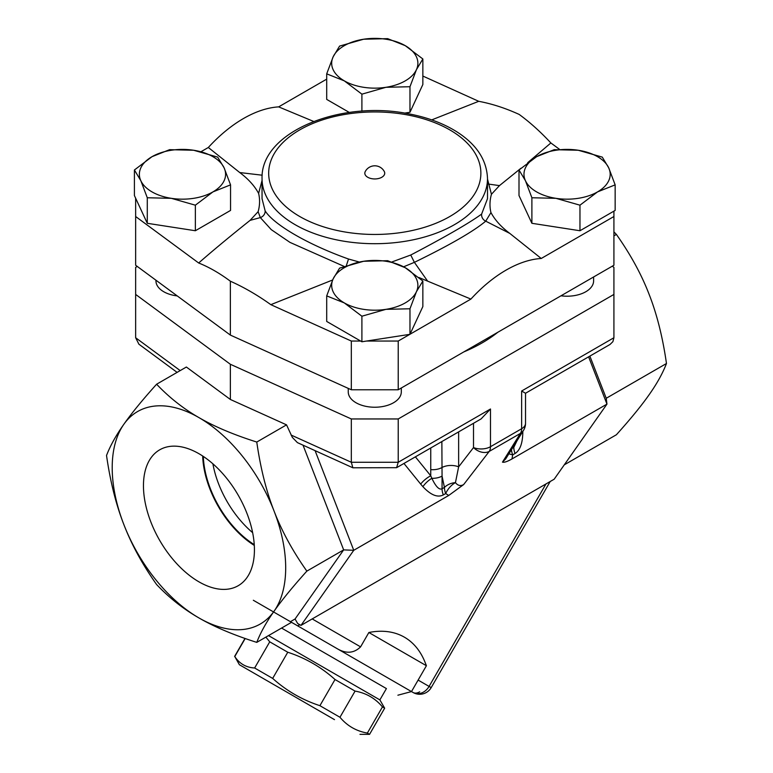 <?xml version="1.0" encoding="UTF-8"?>
<svg xmlns="http://www.w3.org/2000/svg" width="773" height="773" viewBox="0 0 773 773"><rect width="100%" height="100%" fill="white"/><g stroke="black" fill="none" stroke-linecap="round" stroke-linejoin="round"><path stroke-width="1.16" d="M367.745 177.268A9.943 5.74 180 0 1 365.271 171.509A10.774 10.774 0 0 1 384.287 171.509A9.943 5.74 180 0 1 379.91 178.119A9.943 5.74 180 0 1 367.745 177.268M254.259 544.646A75.039 43.317 60 0 1 203.318 456.428M212.894 463.81A75.039 43.317 -120 0 0 252.645 532.665M198.941 581.837A78.469 45.298 60 0 1 147.45 511.91A78.469 45.298 60 0 1 160.581 449.335A78.469 45.298 60 0 1 238.171 495.116A78.469 45.298 60 0 1 239.031 585.209A78.469 45.298 60 0 1 198.941 581.837M202.681 456.002A75.928 43.839 -120 0 0 254.298 545.409M268.511 635.599L379.881 699.894L384.664 708.184L382.461 706.909C375.253 698.309 366.122 693.033 355.068 691.101L335.018 679.515C321.191 667.089 305.441 657.997 287.769 652.238L269.738 641.832L265.864 637.126M334.496 719.634L239.388 664.722L334.496 719.634M239.388 664.722L234.779 656.538C239.475 663.688 246.094 667.505 254.636 667.998L272.666 678.404C286.483 690.83 302.233 699.923 319.906 705.681L339.965 717.267C347.174 725.866 356.305 731.142 367.359 733.075L369.562 734.35L359.986 734.35M269.738 641.832L254.636 667.998M287.769 652.238L272.666 678.404M335.018 679.515L319.906 705.681M245.186 638.517L234.779 656.538M355.068 691.101L339.965 717.267M382.461 706.909L367.359 733.075M386.413 688.579L281.575 628.053L386.413 688.579L379.881 699.894M401.303 387.998L401.303 391.921A26.524 15.315 180 0 1 374.779 407.236A26.524 15.315 180 0 1 348.256 391.921L348.256 388.384M177.22 295.904A26.524 15.315 180 0 1 155.953 280.899L155.953 280.222M344.304 302.91L326.699 295.895L333.144 278.869A43.104 24.881 0 0 0 344.304 302.91A43.104 24.881 0 0 0 385.93 309.345L361.899 316.215L344.304 302.91M339.589 268.134L363.619 261.274A43.104 24.881 0 0 0 333.144 278.869L339.589 268.134M387.66 260.704L405.255 267.719A43.104 24.881 0 0 0 363.619 261.274L387.66 260.704M416.415 291.75L409.97 308.775L385.93 309.345A43.104 24.881 0 0 0 416.415 291.75A43.104 24.881 0 0 0 405.255 267.719L422.85 281.014L416.415 291.75M152.001 156.687L169.596 149.672L193.627 150.252A43.104 24.881 0 0 0 152.001 156.687A43.104 24.881 0 0 0 140.841 180.727L134.405 169.992L152.001 156.687M217.667 157.112L224.112 167.847A43.104 24.881 0 0 0 193.627 150.252L217.667 157.112M230.547 184.863L212.952 191.888A43.104 24.881 0 0 0 224.112 167.847L230.547 184.863L230.547 210.42L195.356 230.741L147.285 223.3L147.285 197.753L140.841 180.727A43.104 24.881 0 0 0 171.316 198.323L147.285 197.753M195.356 205.183L171.316 198.323A43.104 24.881 0 0 0 212.952 191.888L195.356 205.183L195.356 230.741M405.255 45.665L422.85 58.97L416.415 69.705A43.104 24.881 0 0 0 405.255 45.665A43.104 24.881 0 0 0 363.619 39.23L387.66 38.65L405.255 45.665M409.97 86.721L385.93 87.301A43.104 24.881 0 0 0 416.415 69.705L409.97 86.721L409.97 112.278L404.588 113.109M361.899 94.161L344.304 80.856A43.104 24.881 0 0 0 385.93 87.301L361.899 94.161L361.899 111.167M333.144 56.825L339.589 46.09L363.619 39.23A43.104 24.881 0 0 0 333.144 56.825A43.104 24.881 0 0 0 344.304 80.856L326.699 73.841L333.144 56.825M422.85 281.014L422.85 306.572L409.97 334.322L409.97 308.775M409.97 334.322L361.899 341.763L361.899 316.215M361.899 341.763L326.699 321.442L326.699 295.895M147.285 223.3L134.405 195.55L134.405 169.992M349.328 112.452L326.699 99.398L326.699 73.841M409.97 112.278L422.85 84.518L422.85 58.97M418.86 277.497L470.902 299.083L410.009 334.236M332.632 279.99L270.83 304.659L351.329 341.048L360.653 341.048M262.047 180.534L258.607 193.385C260.037 199.308 259.883 205.415 258.124 211.676L250.085 220.363C230.18 236.219 213.048 250.433 198.671 262.994L135.642 216.517L135.642 198.226M258.607 193.385C254.53 185.839 248.239 178.901 239.746 172.553L208.323 147.488A121.863 70.362 -60 0 1 278.657 106.877L326.699 79.136M201.009 151.711L208.323 147.488M278.657 106.877L313.616 121.429M431.73 119.892L478.729 101.311L422.85 76.054M593.606 276.976L593.606 280.899A26.524 15.315 180 0 1 560.995 295.798M597.558 191.888L579.963 205.183L555.922 198.323A43.104 24.881 0 0 0 597.558 191.888A43.104 24.881 0 0 0 608.718 167.847L615.153 184.863L597.558 191.888M531.892 197.753L525.447 180.727A43.104 24.881 0 0 0 555.922 198.323L531.892 197.753L531.892 223.3L519.002 195.55L519.002 169.992L536.607 156.687A43.104 24.881 0 0 0 525.447 180.727L519.002 169.992M578.233 150.252L602.273 157.112L608.718 167.847A43.104 24.881 0 0 0 578.233 150.252A43.104 24.881 0 0 0 536.607 156.687L554.202 149.672L578.233 150.252M579.963 205.183L579.963 230.741L613.917 211.135L615.153 210.42L615.153 184.863M579.963 230.741L531.892 223.3M527.717 162.668L550.878 142.966L559.488 149.315M520.934 168.263L499.474 185.607L491.435 194.284C489.676 200.555 489.512 206.652 490.952 212.585C495.029 220.121 501.31 227.069 509.813 233.417L541.235 258.482L613.917 216.517L613.917 211.135M303.074 445.287L343.656 549.883L353.754 550.299L448.726 495.464L463.655 484.565L489.232 451.413L520.384 433.421A13.267 11.093 -148.1 0 0 523.514 430.339L505.687 458.93L502.469 462.148C504.122 462.66 507.291 461.597 511.977 458.949L606.96 404.115L554.164 479.221L300.968 625.405L353.754 550.299L315.123 450.736M588.611 356.836L606.96 404.115L606.235 398.279L666.471 363.503C662.732 337.395 656.973 314.389 649.175 294.494C641.503 274.521 630.575 254.501 616.39 234.422L613.917 231.871M612.303 266.173L613.917 267.361L613.917 294.426L398.221 418.956L351.329 418.956L230.364 364.276L135.642 294.426L135.642 267.361L137.246 266.434M497.831 332.264A151.856 87.668 180 0 1 463.761 351.937M491.435 194.284L487.502 179.056M262.047 198.68L262.047 178.621A112.732 65.087 0 0 0 295.064 224.643A112.732 65.087 0 0 0 417.913 238.751A112.732 65.087 0 0 0 487.502 178.621L487.502 198.68L481.618 214.102C468.96 223.242 445.335 236.886 410.743 255.022L392.037 261.912M403.622 266.801L414.386 262.347C449.78 245.08 473.559 231.349 485.724 221.165L490.952 212.585M359.329 262.047L348.517 259.023C308.485 244.799 273.942 224.827 265.149 210.894L262.047 198.69M258.124 211.676L260.327 217.6L271.265 229.639L289.972 242.384L344.12 266.405M409.825 334.351L398.221 341.048L366.537 341.048M250.085 220.363L260.327 217.6A6.628 6 -32.2 0 0 265.149 210.894M198.671 262.994C209.068 267.149 219.629 273.217 230.364 281.208C244.065 287.324 257.554 295.141 270.83 304.659M499.474 185.607L489.222 184.187A6.628 4.252 -17.2 0 1 487.502 183.993M262.192 175.2L239.746 172.553M481.618 214.102A6.628 6.116 -129.1 0 0 485.724 221.165L509.813 233.417M427.488 280.947L414.386 262.347L410.743 255.022M470.902 299.083A121.863 70.362 -60 0 1 541.235 258.482M550.878 142.966C540.491 131.787 529.93 122.289 519.195 114.443C505.494 108.172 492.005 103.795 478.729 101.311M135.642 216.517L135.642 265.245L230.364 335.086L230.364 281.208M230.364 335.086L351.329 389.776L351.329 341.048M351.329 389.776L398.221 389.776L398.221 341.048M398.221 389.776L613.917 265.245L613.917 216.517M253.331 600.263L413.072 692.492L411.487 691.574L426.406 665.727L368.866 632.507A127.101 73.387 -60 0 1 424.764 661.572A146.551 146.551 0 0 1 426.406 665.727M297.711 625.879L290.426 621.676L295.064 618.999L297.653 623.492L299.76 624.7L297.711 625.879M368.866 632.507L360.585 646.866C354.073 653.195 346.459 653.9 337.733 648.991L290.426 621.676M413.072 692.492A13.267 13.267 0 0 0 431.189 687.632L429.083 686.414A13.267 10.832 120 0 1 413.072 692.492L413.072 692.492A13.267 7.653 120 0 0 419.7 691.835M177.114 372.383L138.908 344.207L135.642 337.743L135.642 294.426M295.064 618.999L343.656 549.883L306.852 571.121C292.677 586.881 281.749 600.254 274.067 611.221A122.675 70.826 -120 0 0 274.067 511.059A122.675 70.826 -120 0 0 198.941 417.604A122.675 70.826 -120 0 0 123.825 424.319C131.497 413.342 142.425 399.979 156.61 384.22L186.37 367.03L230.364 399.467L286.541 424.86L292.329 437.383L297.431 442.629L352.855 467.791L351.329 462.273L291.092 435.044M230.364 364.276L230.364 399.467M521.64 391.012L525.524 393.254L610.023 344.468L612.902 341.647L613.917 337.743L521.64 391.012L521.64 428.735L490.488 446.717A13.267 7.653 60 0 1 489.232 451.413A13.267 9.749 -142.3 0 1 473.511 447.577L458.64 466.844A13.267 7.653 0 0 0 441.866 467.578A13.267 7.653 180 0 1 430.754 469.626L430.745 475.791L415.381 456.853M613.917 294.426L613.917 337.743M398.221 418.956L398.221 462.273L351.329 462.273L351.329 418.956M396.617 467.684L481.115 418.898L490.488 409.004L398.221 462.273L396.617 467.684L352.855 467.791M516.915 440.929L513.803 447.354A13.267 7.653 -120 0 0 515.06 453.49C520.161 450.273 522.751 442.929 522.828 431.44M511.977 458.949L512.692 454.862A13.267 2.01 6.3 0 1 508.924 453.741M463.655 484.565C460.592 486.304 457.858 485.666 455.442 482.642A13.267 6.638 -53 0 0 445.692 493.541L448.726 495.464M458.64 431.875L458.64 466.844L455.442 482.642A13.267 9.73 -19.8 0 0 444.436 487.405L442.059 488.778C439.209 490.13 435.808 486.642 431.856 478.303L430.745 475.791A13.267 5.295 141 0 0 420.686 484.091L422.899 486.671C430.812 495.106 437.615 497.851 443.316 494.913A13.267 7.653 60 0 1 442.059 488.778L442.059 476.071A13.267 7.653 180 0 1 431.856 478.303A13.267 5.653 -42.3 0 0 422.899 486.671M443.316 494.913L445.692 493.541A13.267 7.653 60 0 1 444.436 487.405L442.059 476.071L441.866 441.557M156.61 584.543C142.425 564.474 131.497 544.443 123.825 524.481C116.027 504.576 110.268 481.569 106.529 455.471C110.268 445.731 116.027 435.354 123.825 424.319A122.675 70.826 -120 0 0 123.825 524.481A122.675 70.826 -120 0 0 198.941 617.936C183.423 609.037 169.306 597.906 156.61 584.543M337.733 648.991L291.527 622.313L256.771 642.373C233.639 635.048 214.363 626.893 198.941 617.936A122.675 70.826 -120 0 0 274.067 611.221C266.279 622.255 260.511 632.643 256.771 642.373M297.653 623.492L300.968 625.405M564.271 464.844L616.39 434.755C630.575 418.995 641.503 405.622 649.175 394.655C656.973 383.621 662.732 373.233 666.471 363.503M156.61 384.22C169.306 397.573 183.423 408.704 198.941 417.604C214.363 426.57 233.639 434.716 256.771 442.05C260.511 468.148 266.279 491.155 274.067 511.059C281.749 531.022 292.677 551.052 306.852 571.121M286.541 424.86L256.771 442.05M613.917 235.852L616.39 234.422M606.235 398.279L589.867 356.111M511.465 449.664A13.267 7.653 -120 0 0 512.692 454.862L515.06 453.49M348.517 259.023L346.343 265.632M299.76 216.517A106.094 61.251 180 0 1 347.319 114.037A106.094 61.251 180 0 1 477.26 189.056A106.094 61.251 180 0 1 299.76 216.517M360.585 646.866L312.186 618.922M545.98 483.946L429.083 686.414L418.116 680.085M180.196 370.596L135.642 337.743M490.488 409.004L490.488 446.717A13.267 7.653 180 0 1 473.511 447.577L473.511 423.295M513.803 445.915L513.803 447.354L512.402 448.156M403.95 463.452L420.686 484.091M430.754 447.973L430.754 469.626M502.469 462.148L520.384 433.421A13.267 7.653 -120 0 0 521.64 428.735A13.267 7.653 180 0 0 525.524 423.324A13.267 13.267 0 0 1 523.514 430.339M384.664 708.184L369.562 734.35M244.993 638.44L234.606 656.432M487.502 178.621C486.806 159.731 476.245 143.913 455.828 131.188C442.697 123.139 427.218 117.399 409.39 113.96C341.279 99.62 260.404 131.758 262.047 178.621M550.192 481.511L431.189 687.632M397.892 695.207L411.487 691.574M525.524 393.254L525.524 423.324"/></g></svg>
